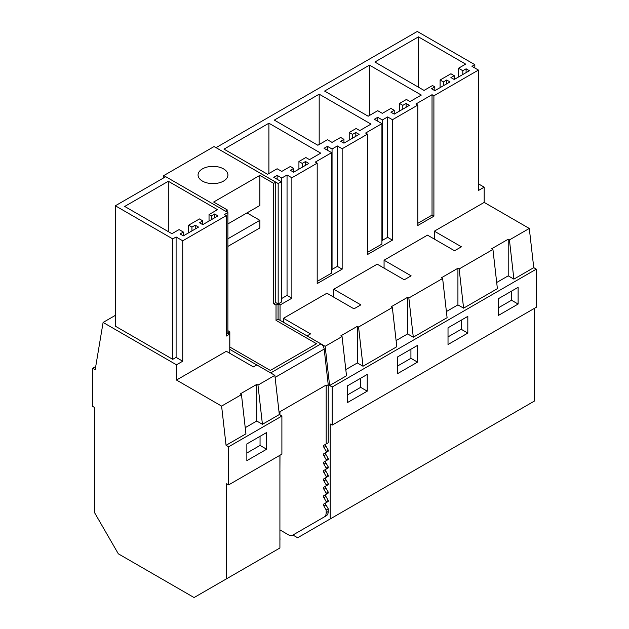 <?xml version="1.0" encoding="UTF-8"?>
<svg xmlns="http://www.w3.org/2000/svg" width="629" height="629" viewBox="0 0 629 629"><rect width="100%" height="100%" fill="white"/><g stroke="black" fill="none" stroke-linecap="round" stroke-linejoin="round"><path stroke-width="0.94" d="M446.7 80.009L443.398 81.919L440.096 80.009L450.922 73.766L454.224 75.669L450.922 77.571L454.224 79.482L469.399 70.715L466.105 68.813L462.802 70.715L458.51 68.239L465.649 64.119L418.45 36.867L374.876 62.027L424.056 90.419L432.508 85.536L434.82 86.873L431.518 88.775L434.82 90.678L450.002 81.919L446.7 80.009L446.7 83.822M434.82 86.873L434.82 90.678M418.45 36.867L418.45 87.187M458.51 68.239L458.51 77.005M462.802 70.715L462.802 74.521M466.105 68.813L466.105 72.618M454.224 75.669L454.224 79.482M440.096 80.009L440.096 87.635M443.398 81.919L443.398 85.725M278.175 183.526L281.336 181.702L281.336 302.117L278.175 303.941L278.175 183.526L216.03 147.65L417.286 31.45L474.832 64.677L471.962 66.336L478.441 70.071L433.9 95.781L432.029 94.704L415.911 104.005L417.782 105.09L417.782 225.504L433.9 216.195L432.029 215.118L417.782 223.342M417.782 105.09L392.457 119.714L387.629 116.931L382.346 119.974L377.73 117.308L374.349 119.258L381.921 123.63L365.622 133.041L367.493 134.126L342.16 148.751L337.333 145.959L332.057 149.01L327.434 146.345L324.053 148.295L331.632 152.666L315.326 162.078L317.197 163.163L291.872 177.787L287.044 174.996L281.761 178.046L277.145 175.381L273.764 177.331L281.336 181.702M343.937 143.153L359.12 134.386L355.817 132.483L352.515 134.386L349.213 132.483L356.14 128.489L359.772 130.588L371.008 124.102L319.186 94.177L274.291 120.1L317.865 145.252L327.434 139.732L332.049 142.39L340.635 137.437L343.937 139.339L340.635 141.25L343.937 143.153L343.937 139.339M293.641 168.375L290.346 170.286L293.641 172.189L308.823 163.422L305.521 161.519L302.227 163.422L298.924 161.519L305.843 157.517L309.484 159.624L320.719 153.138L268.897 123.213L224.003 149.136L267.577 174.288L277.145 168.769L281.761 171.426L290.346 166.473L293.641 168.375L293.641 172.189M410.069 101.552L421.304 95.065L369.475 65.141L324.588 91.063L368.162 116.216L377.73 110.696L382.338 113.354L390.931 108.4L394.226 110.303L390.931 112.214L394.226 114.116L409.408 105.35L406.106 103.447L402.812 105.35L399.509 103.447L406.428 99.453L410.069 101.552M432.029 94.704L432.029 215.118M433.9 95.781L433.9 216.195M434.356 231.173L461.419 246.796L454.555 250.759L427.492 235.136L384.067 260.209L411.122 275.832L404.258 279.795L377.203 264.172L333.771 289.246L360.834 304.868L353.97 308.831L326.907 293.208L283.482 318.282L310.537 333.905L307.109 335.886L325.154 346.312L342.05 336.554L340.832 335.847L357.335 326.325L358.554 327.025L392.347 307.518L391.128 306.81L407.623 297.289L408.842 297.989L442.635 278.482L441.416 277.774L457.92 268.253L459.139 268.953L492.932 249.446L491.713 248.746L508.208 239.217L509.427 239.916L529.296 228.453L484.188 202.404L434.356 231.173L434.356 239.099M509.427 239.916L513.885 279.127L508.208 275.848L508.208 239.217M496.69 282.5L508.208 275.848M459.139 268.953L463.597 308.163L497.39 288.656L492.932 249.446M292.917 535.043L297.635 537.764L330.209 518.956L330.209 423.962L332.191 425.11L332.191 387L536.325 269.141L533.754 267.655L529.296 228.453M513.885 279.127L533.754 267.655M463.597 308.163L457.92 304.884L457.92 268.253M446.393 311.536L457.92 304.884M396.105 340.572L407.623 333.92L413.3 337.199L447.093 317.692L442.635 278.482M345.808 369.608L357.335 362.957L363.012 366.235L396.805 346.728L392.347 307.518M332.191 387L329.612 385.514L346.508 375.765L342.05 336.554M478.441 183.849L484.188 187.167L484.188 202.404M332.191 425.11L536.325 307.251L536.325 269.141M330.209 518.956L534.343 401.098L534.343 308.391M478.441 70.071L478.441 190.485L484.188 187.167M392.457 119.714L392.457 240.129L387.629 237.337L382.346 240.388L381.921 240.144M367.493 134.126L367.493 254.541L392.457 240.129M342.16 148.751L342.16 269.165L337.333 266.374L332.057 269.424L331.632 269.181M317.197 163.163L317.197 283.577L342.16 269.165M291.872 177.787L291.872 298.201L287.044 295.41L281.761 298.461L281.336 298.217M278.175 303.941L280.047 305.026L291.872 298.201M280.047 305.026L280.047 320.318L278.065 319.178L278.065 303.933L275.746 302.588L275.746 182.174L216.03 147.65M283.482 318.282L283.482 322.3M333.771 289.246L333.771 297.171M384.067 260.209L384.067 268.135M474.832 64.677L474.832 67.987M115.351 315.365L103.101 322.441L95.183 369.742L92.675 368.295L92.675 406.397L94.657 407.545L94.657 512.824L118.323 553.811L194.078 597.55L226.652 578.743L226.652 483.748L228.634 484.896L281.894 454.146L281.894 416.036L279.323 414.55L274.865 375.348L256.813 364.922L253.385 366.904L226.322 351.281L176.497 380.05L221.605 406.098L241.465 394.627L240.247 393.919L256.75 384.398L257.969 385.097L274.865 375.348M92.675 368.295L95.718 366.534M518.107 304.051L498.31 315.483L498.31 298.759L518.107 287.327L518.107 304.051L511.511 300.237L511.511 291.141M498.31 307.856L511.511 300.237M397.725 373.555L417.53 362.123L417.53 345.4L397.725 356.832L397.725 373.555M467.819 333.087L448.021 344.519L448.021 327.795L467.819 316.363L467.819 333.087L461.222 329.274L461.222 320.177M367.234 391.159L367.234 374.436L347.436 385.868L347.436 402.584L367.234 391.159L360.637 387.346L360.637 378.249M279.913 529.901L288.137 534.642A9.333 5.386 -120 0 0 292.807 535.106L324.25 516.952A9.333 5.386 -120 0 0 326.184 512.682L326.184 509.993L323.927 506.086L325.971 504.906L328.228 508.806L328.228 511.495L326.184 512.682M413.3 337.199L408.842 297.989M367.493 252.378L381.921 244.044L381.921 123.63M448.021 336.892L461.222 329.274M377.73 117.308L377.73 121.208M382.346 119.974L382.346 240.388M387.629 116.931L387.629 237.337M369.475 65.141L369.475 115.461M394.226 110.303L394.226 114.116M406.106 103.447L406.106 107.26M402.812 105.35L402.812 109.163M399.509 103.447L399.509 111.066M363.012 366.235L358.554 327.025M407.623 333.92L407.623 297.289M317.197 281.415L331.632 273.08L331.632 152.666M397.725 365.929L410.926 358.31L410.926 349.213M417.53 362.123L410.926 358.31M327.434 146.345L327.434 150.245M332.057 149.01L332.057 269.424M337.333 145.959L337.333 266.374M319.186 94.177L319.186 144.497M355.817 132.483L355.817 136.296M352.515 134.386L352.515 138.199M349.213 132.483L349.213 140.102M329.612 385.514L325.154 346.312M357.335 362.957L357.335 326.325M328.228 442.769L323.927 445.246L328.228 442.769L328.228 384.712L324.179 349.071A4.67 2.697 -120 0 0 320.908 343.906L307.109 335.886M347.436 394.965L360.637 387.346M325.971 444.066A1.871 1.077 -120 0 0 325.971 446.22L328.228 450.128L328.228 451.15L325.971 452.448A1.871 1.077 -120 0 0 325.971 454.61L328.228 458.51L328.228 459.532L325.971 460.837A1.871 1.077 -120 0 0 325.971 462.991L328.228 466.891L328.228 467.913L325.971 469.218A1.871 1.077 -120 0 0 325.971 471.373L328.228 475.272L328.228 476.302L325.971 477.6A1.871 1.077 -120 0 0 325.971 479.754L328.228 483.662L328.228 484.684L325.971 485.981A1.871 1.077 -120 0 0 325.971 488.135L328.228 492.043L328.228 493.065L325.971 494.37A1.871 1.077 -120 0 0 325.971 496.525L328.228 500.425L328.228 501.447L325.971 502.752A1.871 1.077 -120 0 0 325.971 504.906M294.852 533.927L292.807 535.106L294.852 533.927A9.333 5.386 -120 0 0 294.852 533.927L326.294 515.772A9.333 5.386 -120 0 0 328.228 511.495M277.145 175.381L277.145 179.281M281.761 178.046L281.761 298.461M287.044 174.996L287.044 295.41M268.897 123.213L268.897 173.525M305.521 161.519L305.521 165.325M302.227 163.422L302.227 167.235M298.924 161.519L298.924 169.138M103.101 322.441L176.497 364.812L182.725 361.211L176.096 357.39L172.747 359.324L115.351 326.184L115.351 205.777L165.734 176.686L227.887 212.563L224.427 214.56L226.298 215.637L226.298 336.051L229.758 334.062L229.758 353.262M176.096 357.39L176.096 236.976L182.725 240.805L182.725 361.211M176.096 236.976L172.747 238.91L172.747 359.324M172.747 238.91L115.351 205.777M182.725 240.805L226.298 215.637M214.638 213.986L211.344 215.896L209.032 214.56L217.5 209.669L168.313 181.27L124.707 206.446L171.914 233.705L179.068 229.577L183.361 232.054L180.059 233.957L183.361 235.859L198.536 227.093L195.234 225.19L191.939 227.093L188.637 225.19L199.464 218.939L202.758 220.85L199.464 222.752L202.758 224.655L217.941 215.896L214.638 213.986L214.638 217.799M211.344 215.896L211.344 219.702M202.758 220.85L202.758 224.655M188.637 225.19L188.637 232.809M191.939 227.093L191.939 230.906M195.234 225.19L195.234 229.003M183.361 232.054L183.361 235.859M168.313 181.27L168.313 231.621M209.032 214.56L209.032 221.038M266.649 449.224L246.851 460.656L246.851 443.94L266.649 432.508L266.649 449.224L260.052 445.418L260.052 436.322M228.634 484.896L228.634 446.787L226.063 445.301L245.931 433.837L241.465 394.627M226.063 445.301L221.605 406.098M246.851 453.037L260.052 445.418M257.969 385.097L262.427 424.308L256.75 421.029L256.75 384.398M226.652 578.743L279.913 547.993L279.913 455.286M228.634 446.787L281.894 416.036M262.427 424.308L279.323 414.55M245.231 427.681L256.75 421.029M176.497 364.812L176.497 380.05M226.298 333.889L227.887 332.977L229.758 334.062M227.887 332.977L227.887 212.563M165.686 176.71L163.752 175.593L163.752 177.826M256.774 364.954L229.758 349.354M275.746 182.174L273.694 183.361L259.856 175.365L213.656 202.035L227.163 209.842L227.163 212.154M278.065 319.178L276.021 320.358L316.544 343.748L270.344 370.426L229.821 347.027L229.821 331.79L227.887 330.665M279.984 414.936L279.889 411.751L326.089 385.082L326.184 385.899L328.228 384.712M279.913 470.657L279.984 455.247M279.913 479.046L279.913 477.867M279.913 487.428L279.913 486.248M279.913 495.809L279.913 494.63M279.913 504.191L279.913 503.019M279.913 512.572L279.913 511.401M279.913 520.961L279.913 519.782M279.913 529.343L279.913 528.163M279.913 540.39A9.333 5.386 -120 0 0 279.984 539.352L279.913 536.553M227.163 209.842A2.335 1.344 180 0 1 226.503 210.605L226.503 211.769M227.887 332.906L229.821 331.79M307.109 335.941L280.047 320.318M279.15 413.049L279.984 412.569M216.03 147.705L214.049 146.557L163.752 175.593M227.887 246.403L259.856 227.95L259.856 220.331L227.887 238.784M246.985 212.901L259.856 220.331M227.887 223.924L259.856 205.471L259.856 175.365M225.496 211.187L226.503 210.605M217.194 183.259A14.931 8.625 180 0 1 198.056 174.988A14.931 8.625 180 0 1 208.789 166.709A14.931 8.625 180 0 1 227.926 174.988A14.931 8.625 180 0 1 217.194 183.259M323.927 445.246A1.871 1.077 -120 0 0 323.927 447.408L326.184 451.308L326.184 452.33L323.927 453.635A1.871 1.077 -120 0 0 323.927 455.789L326.184 459.689L326.184 460.711L323.927 462.016A1.871 1.077 -120 0 0 323.927 464.171L326.184 468.07L326.184 469.1L323.927 470.398A1.871 1.077 -120 0 0 323.927 472.552L326.184 476.46L326.184 477.482L323.927 478.779A1.871 1.077 -120 0 0 323.927 480.941L326.184 484.841L326.184 485.863L323.927 487.168A1.871 1.077 -120 0 0 323.927 489.323L326.184 493.222L326.184 494.245L323.927 495.55A1.871 1.077 -120 0 0 323.927 497.704L326.184 501.604L326.184 502.634L323.927 503.931A1.871 1.077 -120 0 0 323.927 506.086M326.184 443.948L326.184 385.899M276.021 320.358L276.021 305.112L273.694 303.768L275.746 302.588M273.694 183.361L273.694 303.768M276.021 305.112L278.065 303.933M324.25 516.952L326.294 515.772L324.25 516.952M326.184 509.993L328.228 508.806M326.184 502.634L328.228 501.447M326.184 501.604L328.228 500.425M326.184 494.245L328.228 493.065M326.184 493.222L328.228 492.043M326.184 485.863L328.228 484.684M326.184 484.841L328.228 483.662M326.184 477.482L328.228 476.302M326.184 476.46L328.228 475.272M326.184 469.1L328.228 467.913M326.184 468.07L328.228 466.891M326.184 460.711L328.228 459.532M326.184 459.689L328.228 458.51M326.184 452.33L328.228 451.15M326.184 451.308L328.228 450.128M320.908 343.906L270.659 372.918M275.101 377.408L324.179 349.071M325.971 502.752L323.927 503.931M323.927 497.704L325.971 496.525M325.971 494.37L323.927 495.55M323.927 489.323L325.971 488.135M325.971 485.981L323.927 487.168M323.927 480.941L325.971 479.754M325.971 477.6L323.927 478.779M323.927 472.552L325.971 471.373M325.971 469.218L323.927 470.398M323.927 464.171L325.971 462.991M325.971 460.837L323.927 462.016M323.927 455.789L325.971 454.61M325.971 452.448L323.927 453.635M323.927 447.408L325.971 446.22"/></g></svg>
